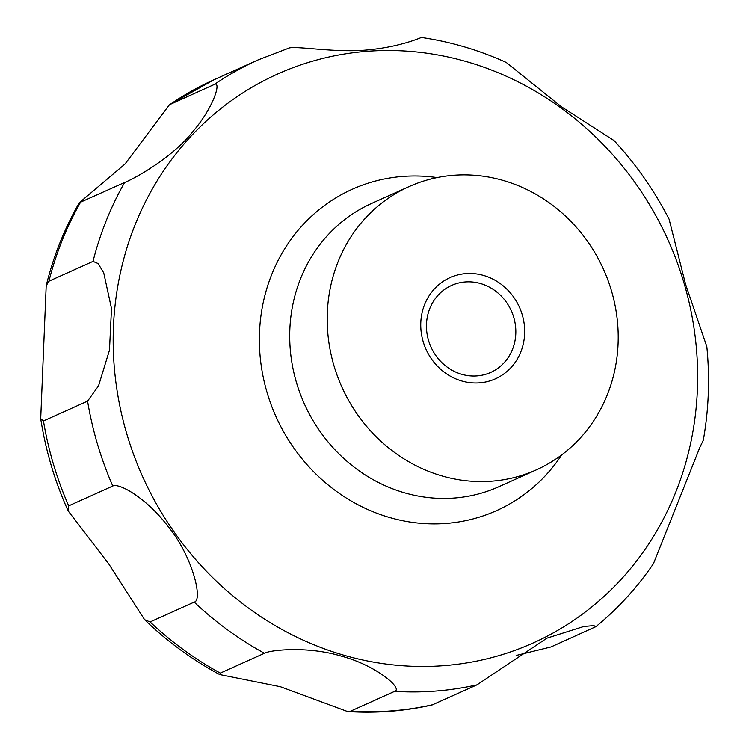 <?xml version="1.0" encoding="UTF-8"?>
<svg xmlns="http://www.w3.org/2000/svg" width="749" height="749" viewBox="0 0 749 749"><rect width="100%" height="100%" fill="white"/><g stroke="black" fill="none" stroke-linecap="round" stroke-linejoin="round"><path stroke-width="1.12" d="M614.854 369.819A155.277 143.452 -114.2 0 1 536.396 469.838A155.277 143.452 -114.2 0 1 382.739 442.921A155.277 143.452 -114.2 0 1 330.562 286.633A155.277 143.452 -114.2 0 1 409.02 186.613A155.277 143.452 -114.2 0 1 562.677 213.531A155.277 143.452 -114.2 0 1 614.854 369.819M450.392 285.987A47.693 44.06 65.8 0 0 427.482 316.153A47.693 44.06 65.8 0 0 443.511 364.154A47.693 44.06 65.8 0 0 490.698 372.422A47.693 44.06 65.8 0 0 491.887 371.869A47.693 44.06 65.8 0 0 514.797 341.703A47.693 44.06 65.8 0 0 498.778 293.702A47.693 44.06 65.8 0 0 451.581 285.435A47.693 44.06 65.8 0 0 450.392 285.987M103.737 272.889L111.498 308.532L109.466 350.195L98.531 385.866L87.567 401.127L43.461 420.966L40.708 418.663L46.195 285.743L48.91 281.212L93.016 261.373L98.1 263.536L103.737 272.889M112.781 486.026C119.016 482.693 146.542 497.916 168.328 526.8C192.727 556.554 203.138 600.595 194.197 602.102L150.09 621.942L144.613 619.695L108.867 564.091L68.15 510.921L68.674 505.865L112.781 486.026A332.725 307.399 -114.2 0 1 87.567 401.127M264.425 653.268C269.696 650.066 307.202 645.825 340.964 656.021C376.457 665.346 403.411 688.837 394.62 691.364L350.513 711.204L347.583 711.55L280.369 686.721L219.682 674.549L220.318 673.108L264.425 653.268A332.725 307.399 -114.2 0 1 194.197 602.102M347.583 711.55C376.232 713.404 404.423 711.204 432.136 704.959L477.001 684.848L546.967 638.139L583.799 626.482L593.77 625.593L595.914 626.641L550.946 646.967L516.155 655.459M595.914 626.641C617.991 608.534 637.165 587.534 653.446 563.651L699.894 447.322L703.311 440.215C708.779 409.422 709.949 378.226 706.841 346.647L685.597 284.348L669.082 219.167C654.223 190.368 635.864 164.153 614.002 140.54L561.357 106.723L506.268 62.457C478.883 50.052 450.561 41.71 421.312 37.45L421.181 37.506M496.83 378.151A55.454 51.232 -114.2 0 1 426.677 350.729A55.454 51.232 -114.2 0 1 448.585 278.3A55.454 51.232 -114.2 0 1 518.739 305.723A55.454 51.232 -114.2 0 1 496.83 378.151M124.615 182.466L79.263 202.764L125.055 163.975L169.433 104.748L214.383 84.431C221.301 80.855 214.645 106.077 192.662 131.861C170.725 159.537 130.803 180.35 124.615 182.466A332.725 307.399 -114.2 0 0 93.016 261.373M420.095 37.993C427.305 34.679 405.649 45.895 371.616 49.481C336.928 53.844 293.533 44.856 288.009 48.432M561.787 454.821A176.146 162.739 -114.2 0 1 359.904 505.744A176.146 162.739 -114.2 0 1 263.18 302.755A176.146 162.739 -114.2 0 1 437.098 177.579M690.906 442.022A311.856 288.122 -114.2 0 1 342.939 654.935A311.856 288.122 -114.2 0 1 119.924 274.958A311.856 288.122 -114.2 0 1 467.882 62.045A311.856 288.122 -114.2 0 1 690.906 442.022M536.396 469.838L498.9 486.7A155.277 143.452 -114.2 0 1 345.242 459.783A155.277 143.452 -114.2 0 1 293.065 303.495A155.277 143.452 -114.2 0 1 371.523 203.475L409.02 186.613M477.001 684.848A332.725 307.399 -114.2 0 1 394.62 691.364M432.894 704.687A332.725 307.399 -114.2 0 1 350.513 711.204M220.318 673.108A332.725 307.399 -114.2 0 1 150.09 621.942M68.674 505.865A332.725 307.399 -114.2 0 1 43.461 420.966M48.91 281.212A332.725 307.399 -114.2 0 1 80.508 202.305M170.276 104.27A332.725 307.399 -114.2 0 1 214.055 79.722L258.162 59.883A332.725 307.399 -114.2 0 0 214.383 84.431M219.682 674.549C192.334 659.869 167.308 641.584 144.613 619.695M68.15 510.921C54.799 481.335 45.652 450.58 40.708 418.663M46.195 285.743C53.413 256.28 64.442 228.623 79.263 202.764M169.433 104.748L214.055 79.722M288.562 48.226L258.162 59.883"/></g></svg>
